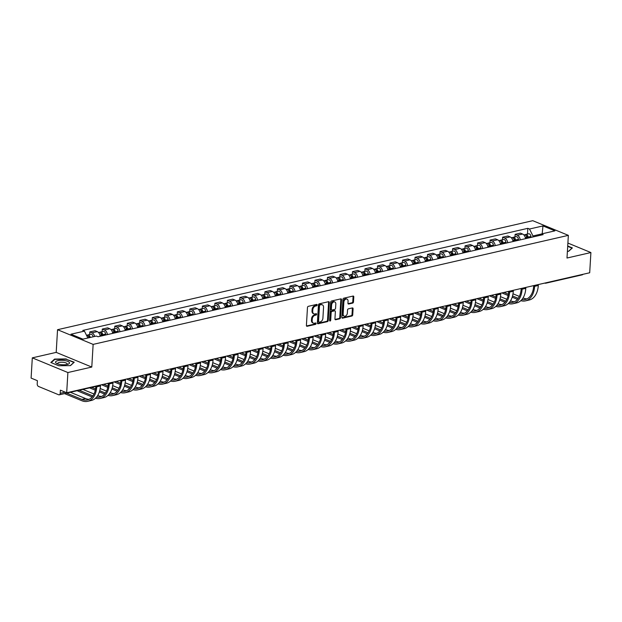 <?xml version="1.0" encoding="UTF-8"?>
<svg xmlns="http://www.w3.org/2000/svg" width="622" height="622" viewBox="0 0 622 622"><rect width="100%" height="100%" fill="white"/><g stroke="black" fill="none" stroke-linecap="round" stroke-linejoin="round"><path stroke-width="0.93" d="M317.189 304.982A0.739 0.513 112.4 0 0 316.676 304.415L308.318 306.335A1.057 0.739 112.4 0 0 307.47 307.509L306.405 325.469A1.057 0.739 112.4 0 0 307.128 326.286L315.494 324.373A0.739 0.513 112.4 0 0 315.579 322.973L314.491 323.222A3.374 2.348 112.4 0 1 313.395 323.145A3.374 2.348 112.4 0 1 312.166 320.602L312.252 319.109A3.374 2.348 112.4 0 1 314.965 315.338L316.046 315.09A0.739 0.513 112.4 0 0 316.124 313.69L315.043 313.939A3.374 2.348 112.4 0 1 313.947 313.869A3.374 2.348 112.4 0 1 312.718 311.327L312.804 309.826A3.374 2.348 112.4 0 1 315.517 306.055L316.598 305.814A0.739 0.513 112.4 0 0 317.189 304.982M313.947 313.869L313.239 313.574A3.374 2.348 112.4 0 1 312.003 311.031L312.096 309.538A3.374 2.348 112.4 0 1 314.802 305.767L315.883 305.519A0.739 0.513 112.4 0 0 316.458 304.461M306.49 325.975L314.779 324.078A0.739 0.513 112.4 0 0 315.354 323.02M313.395 323.145L312.687 322.849A3.374 2.348 112.4 0 1 311.451 320.314L311.544 318.814A3.374 2.348 112.4 0 1 314.25 315.043L315.331 314.794A0.739 0.513 112.4 0 0 315.906 313.745M352.643 303.101A1.057 0.739 112.4 0 0 353.49 301.919L353.794 296.881A1.057 0.739 112.4 0 0 353.063 296.064L343.779 298.195A1.057 0.739 112.4 0 0 342.932 299.376L341.859 317.337A1.057 0.739 112.4 0 0 342.59 318.153L351.881 316.023A1.057 0.739 112.4 0 0 352.728 314.841L353.086 308.753A1.057 0.739 112.4 0 0 352.355 307.937L348.382 308.854A1.057 0.739 112.4 0 0 347.535 310.028L347.356 313.045A2.822 1.967 112.4 0 1 344.176 316.139A2.822 1.967 112.4 0 1 343.15 314.017L343.849 302.191A2.822 1.967 112.4 0 1 347.029 299.104A2.822 1.967 112.4 0 1 348.063 301.227L347.947 303.194A1.057 0.739 112.4 0 0 348.67 304.01L352.643 303.101L351.935 302.805A1.057 0.739 112.4 0 0 352.783 301.631L353.078 296.593A1.057 0.739 112.4 0 0 352.993 296.08M91.784 367.058L56.198 352.379L32.305 357.86L67.891 372.539L91.784 367.058L93.137 344.386L568.352 235.357L567 258.029L590.9 252.548L589.695 272.77L66.686 392.77L60.388 390.165L60.202 393.322L65.232 392.163M67.891 372.539L66.686 392.77M329.31 302.502A1.057 0.739 112.4 0 0 328.587 301.686L319.296 303.816A1.057 0.739 112.4 0 0 318.448 304.99L317.383 322.95A1.057 0.739 112.4 0 0 318.114 323.767L327.397 321.636A1.057 0.739 112.4 0 0 328.245 320.462L329.31 302.502L328.603 302.206A1.057 0.739 112.4 0 0 328.509 301.701M331.534 301.001L340.825 298.871A1.057 0.739 112.4 0 1 341.556 299.695L340.483 317.648A1.057 0.739 112.4 0 1 339.635 318.829L335.662 319.739A1.057 0.739 112.4 0 1 334.939 318.923L335.367 311.638A1.057 0.739 112.4 0 0 334.644 310.821L332 311.428A1.057 0.739 112.4 0 0 331.161 312.609L330.71 320.19A0.739 0.513 112.4 0 1 329.606 320.447L330.686 302.183A1.057 0.739 112.4 0 1 331.534 301.001M32.305 357.86L31.1 378.09L37.398 380.687L37.211 383.836A2.146 1.384 -102.9 0 0 38.517 386.456L58.655 394.768A2.146 1.384 -102.9 0 0 59.261 394.822A2.146 1.384 -102.9 0 0 60.202 393.322M56.198 352.379L57.543 329.707L532.759 220.686L568.352 235.357M590.9 252.548L567.894 243.054M582.923 274.325A2.146 1.384 77.1 0 1 582.27 274.831L545.945 283.165A2.146 1.384 -102.9 0 0 546.598 282.66M100.196 336.253A4.937 3.172 -102.9 0 0 97.257 331.612L91.963 332.824A4.937 3.172 77.1 0 1 94.692 336.448M91.963 332.824L89.793 331.93L89.638 334.512M97.257 331.612L95.088 330.717L89.793 331.93M102.148 331.635L102.303 329.061L104.473 329.955A4.937 3.172 77.1 0 1 107.419 334.597M112.706 333.384A4.937 3.172 -102.9 0 0 109.767 328.743L107.598 327.848L102.303 329.061M114.658 328.766L114.813 326.192L116.983 327.086A4.937 3.172 77.1 0 1 119.929 331.728M125.216 330.515A4.937 3.172 -102.9 0 0 122.277 325.874L120.108 324.972L114.813 326.192M127.168 325.897L127.323 323.316L129.493 324.217A4.937 3.172 77.1 0 1 132.439 328.859M137.726 327.646A4.937 3.172 -102.9 0 0 134.787 322.997L132.618 322.103L127.323 323.316M139.678 323.028L139.833 320.447L142.003 321.341A4.937 3.172 77.1 0 1 144.949 325.99M150.236 324.777A4.937 3.172 -102.9 0 0 147.297 320.128L145.128 319.234L139.833 320.447M152.188 320.159L152.343 317.578L154.513 318.472A4.937 3.172 77.1 0 1 157.452 323.121M162.746 321.908A4.937 3.172 -102.9 0 0 159.807 317.259L157.638 316.365L152.343 317.578M164.698 317.29L164.853 314.709L167.023 315.603A4.937 3.172 77.1 0 1 169.962 320.252M175.256 319.032A4.937 3.172 -102.9 0 0 172.317 314.39L170.148 313.496L164.853 314.709M177.208 314.421L177.363 311.84L179.533 312.734A4.937 3.172 77.1 0 1 182.471 317.375M187.766 316.163A4.937 3.172 -102.9 0 0 184.827 311.521L182.658 310.627L177.363 311.84M189.718 311.544L189.873 308.971L192.042 309.865A4.937 3.172 77.1 0 1 194.981 314.507M200.276 313.294A4.937 3.172 -102.9 0 0 197.337 308.652L195.168 307.758L189.873 308.971M202.228 308.675L202.383 306.102L204.552 306.996A4.937 3.172 77.1 0 1 207.491 311.638M212.786 310.425A4.937 3.172 -102.9 0 0 209.847 305.783L207.678 304.881L202.383 306.102M214.738 305.806L214.893 303.225L217.062 304.127A4.937 3.172 77.1 0 1 220.001 308.769M225.296 307.556A4.937 3.172 -102.9 0 0 222.357 302.906L220.188 302.012L214.893 303.225M227.248 302.937L227.403 300.356L229.572 301.25A4.937 3.172 77.1 0 1 232.511 305.9M237.806 304.687A4.937 3.172 -102.9 0 0 234.867 300.037L232.698 299.143L227.403 300.356M239.758 300.068L239.913 297.487L242.082 298.381A4.937 3.172 77.1 0 1 245.021 303.031M250.316 301.818A4.937 3.172 -102.9 0 0 247.377 297.168L245.208 296.274L239.913 297.487M252.268 297.199L252.423 294.618L254.592 295.512A4.937 3.172 77.1 0 1 257.531 300.162M262.826 298.941A4.937 3.172 -102.9 0 0 259.887 294.299L257.718 293.405L252.423 294.618M264.778 294.33L264.933 291.749L267.102 292.643A4.937 3.172 77.1 0 1 270.041 297.285M275.336 296.072A4.937 3.172 -102.9 0 0 272.397 291.43L270.228 290.536L264.933 291.749M277.288 291.454L277.443 288.88L279.612 289.774A4.937 3.172 77.1 0 1 282.551 294.416M287.846 293.203A4.937 3.172 -102.9 0 0 284.907 288.561L282.738 287.667L277.443 288.88M289.798 288.585L289.953 286.011L292.122 286.905A4.937 3.172 77.1 0 1 295.061 291.547M300.356 290.334A4.937 3.172 -102.9 0 0 297.417 285.692L295.248 284.79L289.953 286.011M302.308 285.716L302.463 283.134L304.632 284.036A4.937 3.172 77.1 0 1 307.571 288.678M312.866 287.465A4.937 3.172 -102.9 0 0 309.927 282.816L307.758 281.921L302.463 283.134M314.818 282.847L314.973 280.265L317.142 281.16A4.937 3.172 77.1 0 1 320.081 285.809M325.376 284.596A4.937 3.172 -102.9 0 0 322.437 279.947L320.268 279.053L314.973 280.265M327.327 279.978L327.483 277.396L329.652 278.291A4.937 3.172 77.1 0 1 332.591 282.94M337.886 281.727A4.937 3.172 -102.9 0 0 334.947 277.078L332.778 276.184L327.483 277.396M339.837 277.109L339.993 274.527L342.162 275.422A4.937 3.172 77.1 0 1 345.101 280.071M350.396 278.85A4.937 3.172 -102.9 0 0 347.457 274.209L345.288 273.315L339.993 274.527M352.347 274.24L352.503 271.658L354.672 272.553A4.937 3.172 77.1 0 1 357.611 277.194M362.906 275.981A4.937 3.172 -102.9 0 0 359.967 271.34L357.798 270.446L352.503 271.658M364.857 271.363L365.013 268.79L367.182 269.684A4.937 3.172 77.1 0 1 370.121 274.325M375.416 273.112A4.937 3.172 -102.9 0 0 372.477 268.471L370.308 267.577L365.013 268.79M377.367 268.494L377.523 265.921L379.692 266.815A4.937 3.172 77.1 0 1 382.631 271.456M387.926 270.243A4.937 3.172 -102.9 0 0 384.987 265.602L382.818 264.7L377.523 265.921M389.877 265.625L390.033 263.044L392.202 263.946A4.937 3.172 77.1 0 1 395.141 268.587M400.436 267.374A4.937 3.172 -102.9 0 0 397.497 262.725L395.328 261.831L390.033 263.044M402.387 262.756L402.543 260.175L404.712 261.069A4.937 3.172 77.1 0 1 407.651 265.718M412.946 264.505A4.937 3.172 -102.9 0 0 410.007 259.856L407.838 258.962L402.543 260.175M414.897 259.887L415.053 257.306L417.222 258.2A4.937 3.172 77.1 0 1 420.161 262.849M425.456 261.637A4.937 3.172 -102.9 0 0 422.517 256.987L420.348 256.093L415.053 257.306M427.407 257.018L427.563 254.437L429.732 255.331A4.937 3.172 77.1 0 1 432.671 259.98M437.966 258.76A4.937 3.172 -102.9 0 0 435.027 254.118L432.858 253.224L427.563 254.437M439.917 254.149L440.073 251.568L442.242 252.462A4.937 3.172 77.1 0 1 445.181 257.104M450.476 255.891A4.937 3.172 -102.9 0 0 447.537 251.249L445.368 250.355L440.073 251.568M452.427 251.272L452.583 248.699L454.752 249.593A4.937 3.172 77.1 0 1 457.691 254.235M462.986 253.022A4.937 3.172 -102.9 0 0 460.047 248.38L457.878 247.486L452.583 248.699M464.937 248.403L465.093 245.83L467.262 246.724A4.937 3.172 77.1 0 1 470.201 251.366M475.496 250.153A4.937 3.172 -102.9 0 0 472.557 245.511L470.387 244.609L465.093 245.83M477.447 245.535L477.603 242.953L479.772 243.855A4.937 3.172 77.1 0 1 482.711 248.497M488.006 247.284A4.937 3.172 -102.9 0 0 485.067 242.634L482.897 241.74L477.603 242.953M489.957 242.666L490.113 240.084L492.282 240.978A4.937 3.172 77.1 0 1 495.221 245.628M500.516 244.415A4.937 3.172 -102.9 0 0 497.577 239.765L495.407 238.871L490.113 240.084M502.467 239.797L502.623 237.215L504.792 238.109A4.937 3.172 77.1 0 1 507.731 242.759M513.026 241.546A4.937 3.172 -102.9 0 0 510.087 236.896L507.917 236.002L502.623 237.215M514.977 236.928L515.133 234.346L517.302 235.24A4.937 3.172 77.1 0 1 520.241 239.89M525.536 238.669A4.937 3.172 -102.9 0 0 522.597 234.028L520.427 233.133L515.133 234.346M541.373 234.028L532.953 235.956L529.501 229.013L542.975 225.926L554.933 230.855L541.459 233.95L543.13 234.634L98.066 336.743L96.394 336.051L82.92 339.145L70.962 334.216L84.436 331.122L87.865 338.01M529.501 229.013L527.829 228.328L82.765 330.43L84.436 331.122M93.137 344.386L57.543 329.707M66.297 358.933L54.596 359.073L50.825 362.486L58.756 365.759L70.457 365.619L74.228 362.206L66.274 359.291M567.396 251.342L568.609 251.327L572.38 247.921L567.715 245.993M532.953 235.956L532.891 236.982M527.487 234.059L527.829 228.328M541.459 233.95L539.943 235.365M542.182 233.779L542.975 225.926M54.565 359.625L54.596 359.073M317.477 323.456L326.69 321.341A1.057 0.739 112.4 0 0 327.53 320.167L328.603 302.206M320.081 305.013A0.739 0.513 112.4 0 0 319.483 305.837L318.55 321.605A0.739 0.513 112.4 0 0 319.063 322.173L320.198 321.908A3.374 2.348 112.4 0 0 322.911 318.137L323.549 307.361A3.374 2.348 112.4 0 0 322.313 304.827A3.374 2.348 112.4 0 0 321.216 304.749L319.366 304.718A0.739 0.513 112.4 0 0 318.775 305.542L319.483 305.837M318.347 321.877A0.739 0.513 112.4 0 1 317.834 321.31L318.775 305.542M322.313 304.827L321.605 304.531A3.374 2.348 112.4 0 0 320.509 304.453L321.216 304.749M319.366 304.718L320.509 304.453M335.025 319.428L338.928 318.534A1.057 0.739 112.4 0 0 339.775 317.36L340.84 299.4A1.057 0.739 112.4 0 0 340.747 298.894M334.986 310.844L334.271 310.557A1.057 0.739 112.4 0 0 333.928 310.533L331.293 311.132A1.057 0.739 112.4 0 0 330.445 312.314L329.994 319.895L330.71 320.19M329.613 320.625A0.739 0.513 112.4 0 0 329.994 319.895M335.818 304.08A2.822 1.967 112.4 0 0 334.784 301.958A2.822 1.967 112.4 0 0 331.604 305.052L331.355 309.212A1.057 0.739 112.4 0 0 332.086 310.028L334.722 309.429A1.057 0.739 112.4 0 0 335.569 308.248L335.818 304.08M334.784 301.958L334.076 301.662A2.822 1.967 112.4 0 0 330.896 304.757L331.604 305.052M331.744 310.005L331.028 309.717A1.057 0.739 112.4 0 1 330.647 308.924L330.896 304.757M348.032 303.699L351.935 302.805M347.029 299.104L346.322 298.809A2.822 1.967 112.4 0 0 343.134 301.895L343.849 302.191M344.176 316.139L343.468 315.844A2.822 1.967 112.4 0 1 342.434 313.721L343.134 301.895M341.952 317.842L351.166 315.727A1.057 0.739 112.4 0 0 352.013 314.553L352.379 308.465A1.057 0.739 112.4 0 0 352.285 307.96M89.327 337.676L89.311 337.552A1.291 0.832 -102.9 0 0 88.301 336.261M90.213 337.474A2.682 1.726 -102.9 0 0 87.873 334.916A2.682 1.726 -102.9 0 0 87.243 335.297M93.098 336.813A2.682 1.726 -102.9 0 0 90.758 334.255L87.873 334.916M88.853 337.785A2.682 1.726 -102.9 0 0 86.505 335.227L86.505 335.227M96.814 385.85L96.76 386.783A20.728 13.319 77.1 0 1 87.663 401.314A20.728 13.319 77.1 0 1 81.863 400.731L64.571 393.609M100.507 385.01L100.453 385.935A20.728 13.319 77.1 0 1 91.348 400.467L87.663 401.314M70.372 392.272L85.626 398.57A19.329 12.424 -102.9 0 0 89.14 399.316M66.686 393.12L81.941 399.41A19.329 12.424 -102.9 0 0 87.344 399.954A19.329 12.424 -102.9 0 0 95.835 386.417M101.969 335.849L101.821 334.683A1.291 0.832 -102.9 0 0 100.811 333.392M102.855 335.647L102.739 334.698A2.682 1.726 -102.9 0 0 100.383 332.047A2.682 1.726 -102.9 0 0 99.753 332.428M105.74 334.986L105.623 334.037A2.682 1.726 -102.9 0 0 103.268 331.378L100.383 332.047M101.487 335.958L101.37 335.017A2.682 1.726 -102.9 0 0 99.015 332.358L98.486 332.482M114.479 332.98L114.331 331.814A1.291 0.832 -102.9 0 0 113.321 330.523M115.365 332.778L115.249 331.829A2.682 1.726 -102.9 0 0 112.893 329.178A2.682 1.726 -102.9 0 0 112.263 329.559M118.25 332.117L118.133 331.168A2.682 1.726 -102.9 0 0 115.778 328.509L112.893 329.178M113.997 333.089L113.88 332.14A2.682 1.726 -102.9 0 0 111.525 329.489L110.996 329.606M60.311 364.539A6.982 2.216 3.4 0 0 68.109 364.173A6.982 2.216 3.4 0 0 64.711 360.558A6.982 2.216 3.4 0 0 56.952 360.915A6.982 2.216 3.4 0 0 56.765 363.497A6.982 2.216 3.4 0 0 60.311 364.539M66.935 364.5A4.782 1.516 3.4 0 0 67.215 364.033A4.782 1.516 3.4 0 0 63.949 362.393A4.782 1.516 3.4 0 0 57.675 363.473A4.782 1.516 3.4 0 0 57.885 363.963M51.214 362.649L54.829 359.384L66.165 359.244L73.855 362.416L70.309 365.619M567.536 248.994A6.982 2.216 3.4 0 0 567.575 248.349M567.699 246.351L572.007 248.124L568.461 251.335M96.542 397.155A19.329 12.424 -102.9 0 0 99.854 397.085A19.329 12.424 -102.9 0 0 108.345 383.525L108.368 383.206M109.324 382.981L109.27 383.914A20.728 13.319 77.1 0 1 100.173 398.445A20.728 13.319 77.1 0 1 95.485 398.259M113.017 382.133L112.963 383.066A20.728 13.319 77.1 0 1 103.858 397.598L100.173 398.445M92.126 396.937L77.081 390.733M82.881 389.403L94.008 393.998M97.716 395.522L98.136 395.693A19.329 12.424 -102.9 0 0 101.65 396.439M79.196 390.251L92.911 395.911M109.052 394.286A19.329 12.424 -102.9 0 0 112.364 394.216A19.329 12.424 -102.9 0 0 120.855 380.656L120.878 380.337M121.834 380.112L121.78 381.037A20.728 13.319 77.1 0 1 112.683 395.576A20.728 13.319 77.1 0 1 107.995 395.39M125.527 379.264L125.473 380.197A20.728 13.319 77.1 0 1 116.368 394.729L112.683 395.576M104.636 394.068L99.364 391.891M95.298 390.219L89.591 387.864M95.391 386.534L95.819 386.713M100.173 388.509L106.517 391.121M110.226 392.653L110.646 392.824A19.329 12.424 -102.9 0 0 114.16 393.57M91.706 387.382L95.547 388.968M99.714 390.686L105.421 393.042M126.989 330.111L126.841 328.937A1.291 0.832 -102.9 0 0 125.831 327.654M127.875 329.909L127.759 328.96A2.682 1.726 -102.9 0 0 125.403 326.301A2.682 1.726 -102.9 0 0 124.773 326.682M130.76 329.248L130.643 328.299A2.682 1.726 -102.9 0 0 128.287 325.64L125.403 326.301M126.507 330.22L126.39 329.271A2.682 1.726 -102.9 0 0 124.035 326.62L123.506 326.737M139.499 327.242L139.351 326.068A1.291 0.832 -102.9 0 0 138.341 324.785M140.385 327.04L140.269 326.091A2.682 1.726 -102.9 0 0 137.913 323.432A2.682 1.726 -102.9 0 0 137.283 323.813M143.27 326.371L143.153 325.43A2.682 1.726 -102.9 0 0 140.797 322.771L137.913 323.432M139.017 327.351L138.9 326.402A2.682 1.726 -102.9 0 0 136.545 323.743L136.016 323.868M152.009 324.373L151.861 323.199A1.291 0.832 -102.9 0 0 150.851 321.908M152.895 324.163L152.779 323.222A2.682 1.726 -102.9 0 0 150.423 320.563A2.682 1.726 -102.9 0 0 149.793 320.944M155.78 323.502L155.663 322.561A2.682 1.726 -102.9 0 0 153.307 319.902L150.423 320.563M151.527 324.482L151.41 323.533A2.682 1.726 -102.9 0 0 149.055 320.874L148.526 320.999M121.562 391.417A19.329 12.424 -102.9 0 0 124.874 391.347A19.329 12.424 -102.9 0 0 133.365 377.787L133.388 377.461M134.344 377.243L134.29 378.168A20.728 13.319 77.1 0 1 125.193 392.707A20.728 13.319 77.1 0 1 120.505 392.521M138.037 376.396L137.983 377.321A20.728 13.319 77.1 0 1 128.878 391.86L125.193 392.707M117.146 391.199L111.874 389.022M107.808 387.35L101.549 384.769M107.349 383.44L108.329 383.836M112.683 385.632L119.027 388.252M122.736 389.784L123.156 389.955A19.329 12.424 -102.9 0 0 126.67 390.702M103.664 384.279L108.057 386.099M112.224 387.817L117.931 390.173M134.072 388.548A19.329 12.424 -102.9 0 0 137.384 388.478A19.329 12.424 -102.9 0 0 145.875 374.918L145.898 374.592M146.854 374.374L146.8 375.299A20.728 13.319 77.1 0 1 137.695 389.838A20.728 13.319 77.1 0 1 133.015 389.644M150.547 373.527L150.493 374.452A20.728 13.319 77.1 0 1 141.388 388.991L137.695 389.838M129.656 388.33L124.384 386.153M120.318 384.482L114.059 381.9M119.859 380.571L120.839 380.967M125.193 382.763L131.537 385.383M135.246 386.915L135.666 387.086A19.329 12.424 -102.9 0 0 139.18 387.833M116.174 381.41L120.567 383.23M124.734 384.948L130.441 387.304M146.582 385.679A19.329 12.424 -102.9 0 0 149.894 385.609A19.329 12.424 -102.9 0 0 158.385 372.049L158.408 371.723M159.364 371.505L159.31 372.43A20.728 13.319 77.1 0 1 150.205 386.97A20.728 13.319 77.1 0 1 145.525 386.775M163.057 370.658L163.003 371.583A20.728 13.319 77.1 0 1 153.898 386.122L150.205 386.97M142.166 385.461L136.894 383.284M132.828 381.605L126.569 379.023M132.369 377.694L133.349 378.098M137.703 379.894L144.047 382.514M147.756 384.038L148.176 384.217A19.329 12.424 -102.9 0 0 151.69 384.964M128.684 378.541L133.077 380.353M137.244 382.079L142.951 384.427M164.519 321.496L164.371 320.33A1.291 0.832 -102.9 0 0 163.361 319.039M165.405 321.294L165.289 320.353A2.682 1.726 -102.9 0 0 162.933 317.694A2.682 1.726 -102.9 0 0 162.295 318.075M168.29 320.633L168.173 319.685A2.682 1.726 -102.9 0 0 165.817 317.033L162.933 317.694M164.037 321.613L163.92 320.664A2.682 1.726 -102.9 0 0 161.565 318.005L161.036 318.13M159.092 382.81A19.329 12.424 -102.9 0 0 162.404 382.732A19.329 12.424 -102.9 0 0 170.894 369.18L170.918 368.854M171.874 368.636L171.82 369.561A20.728 13.319 77.1 0 1 162.715 384.093A20.728 13.319 77.1 0 1 158.035 383.906M175.567 367.789L175.513 368.714A20.728 13.319 77.1 0 1 166.408 383.253L162.715 384.093M154.676 382.592L149.404 380.415M145.338 378.736L139.079 376.154M144.879 374.825L145.859 375.229M150.213 377.025L156.557 379.645M160.266 381.169L160.686 381.348A19.329 12.424 -102.9 0 0 164.2 382.095M141.194 375.672L145.587 377.484M149.754 379.202L155.461 381.558M177.029 318.627L176.881 317.461A1.291 0.832 -102.9 0 0 175.87 316.17M177.908 318.425L177.799 317.477A2.682 1.726 -102.9 0 0 175.443 314.825A2.682 1.726 -102.9 0 0 174.805 315.206M180.8 317.764L180.683 316.816A2.682 1.726 -102.9 0 0 178.327 314.164L175.443 314.825M176.547 318.736L176.43 317.795A2.682 1.726 -102.9 0 0 174.074 315.136L173.546 315.261M171.602 379.933A19.329 12.424 -102.9 0 0 174.914 379.863A19.329 12.424 -102.9 0 0 183.404 366.311L183.428 365.985M184.384 365.759L184.33 366.692A20.728 13.319 77.1 0 1 175.225 381.224A20.728 13.319 77.1 0 1 170.545 381.037M188.077 364.92L188.023 365.845A20.728 13.319 77.1 0 1 178.918 380.376L175.225 381.224M167.186 379.715L161.914 377.546M157.848 375.867L151.589 373.286M157.389 371.956L158.369 372.36M162.723 374.156L169.067 376.776M172.776 378.3L173.196 378.479A19.329 12.424 -102.9 0 0 176.71 379.226M153.704 372.803L158.097 374.615M162.264 376.333L167.971 378.689M189.539 315.758L189.391 314.592A1.291 0.832 -102.9 0 0 188.38 313.301M190.418 315.556L190.309 314.608A2.682 1.726 -102.9 0 0 187.953 311.956A2.682 1.726 -102.9 0 0 187.315 312.337M193.31 314.895L193.193 313.947A2.682 1.726 -102.9 0 0 190.837 311.288L187.953 311.956M189.057 315.867L188.94 314.926A2.682 1.726 -102.9 0 0 186.584 312.267L186.056 312.392M184.112 377.064A19.329 12.424 -102.9 0 0 187.424 376.994A19.329 12.424 -102.9 0 0 195.914 363.435L195.938 363.116M196.894 362.89L196.84 363.823A20.728 13.319 77.1 0 1 187.735 378.355A20.728 13.319 77.1 0 1 183.055 378.168M200.587 362.043L200.533 362.976A20.728 13.319 77.1 0 1 191.428 377.507L187.735 378.355M179.696 376.846L174.424 374.669M170.358 372.998L164.099 370.417M169.899 369.087L170.879 369.491M175.233 371.287L181.577 373.908M185.286 375.431L185.706 375.602A19.329 12.424 -102.9 0 0 189.22 376.349M166.214 369.935L170.607 371.746M174.774 373.464L180.481 375.82M202.049 312.889L201.901 311.723A1.291 0.832 -102.9 0 0 200.89 310.432M202.927 312.687L202.819 311.739A2.682 1.726 -102.9 0 0 200.463 309.087A2.682 1.726 -102.9 0 0 199.825 309.468M205.82 312.026L205.703 311.078A2.682 1.726 -102.9 0 0 203.347 308.419L200.463 309.087M201.567 312.998L201.45 312.05A2.682 1.726 -102.9 0 0 199.094 309.398L198.566 309.515M196.622 374.195A19.329 12.424 -102.9 0 0 199.934 374.125A19.329 12.424 -102.9 0 0 208.424 360.566L208.448 360.247M209.404 360.021L209.35 360.947A20.728 13.319 77.1 0 1 200.245 375.486A20.728 13.319 77.1 0 1 195.565 375.299M213.097 359.174L213.043 360.107A20.728 13.319 77.1 0 1 203.938 374.638L200.245 375.486M192.206 373.977L186.934 371.8M182.868 370.129L176.609 367.548M182.409 366.218L183.389 366.622M187.743 368.418L194.087 371.031M197.796 372.562L198.216 372.733A19.329 12.424 -102.9 0 0 201.73 373.48M178.724 367.066L183.117 368.877M187.284 370.595L192.991 372.951M214.559 310.02L214.411 308.846A1.291 0.832 -102.9 0 0 213.4 307.563M215.437 309.818L215.329 308.87A2.682 1.726 -102.9 0 0 212.973 306.211A2.682 1.726 -102.9 0 0 212.335 306.592M218.33 309.157L218.213 308.209A2.682 1.726 -102.9 0 0 215.857 305.55L212.973 306.211M214.077 310.129L213.96 309.181A2.682 1.726 -102.9 0 0 211.604 306.529L211.076 306.646M209.132 371.326A19.329 12.424 -102.9 0 0 212.444 371.256A19.329 12.424 -102.9 0 0 220.934 357.697L220.958 357.37M221.914 357.152L221.86 358.078A20.728 13.319 77.1 0 1 212.755 372.617A20.728 13.319 77.1 0 1 208.075 372.43M225.607 356.305L225.553 357.23A20.728 13.319 77.1 0 1 216.448 371.769L212.755 372.617M204.716 371.109L199.444 368.932M195.378 367.26L189.119 364.679M194.919 363.349L195.899 363.746M200.253 365.542L206.597 368.162M210.306 369.693L210.726 369.865A19.329 12.424 -102.9 0 0 214.24 370.611M191.234 364.189L195.627 366.008M199.794 367.726L205.501 370.082M227.069 307.151L226.921 305.977A1.291 0.832 -102.9 0 0 225.91 304.694M227.947 306.949L227.839 306.001A2.682 1.726 -102.9 0 0 225.475 303.342A2.682 1.726 -102.9 0 0 224.845 303.723M230.84 306.281L230.723 305.34A2.682 1.726 -102.9 0 0 228.367 302.681L225.475 303.342M226.587 307.26L226.47 306.312A2.682 1.726 -102.9 0 0 224.114 303.653L223.586 303.777M221.642 368.457A19.329 12.424 -102.9 0 0 224.954 368.387A19.329 12.424 -102.9 0 0 233.444 354.828L233.468 354.501M234.424 354.283L234.37 355.209A20.728 13.319 77.1 0 1 225.265 369.748A20.728 13.319 77.1 0 1 220.585 369.554M238.117 353.436L238.063 354.361A20.728 13.319 77.1 0 1 228.958 368.9L225.265 369.748M217.226 368.24L211.954 366.063M207.888 364.391L201.629 361.81M207.429 360.48L208.409 360.877M212.763 362.673L219.107 365.293M222.816 366.825L223.236 366.996A19.329 12.424 -102.9 0 0 226.75 367.742M203.744 361.32L208.137 363.139M212.304 364.857L218.011 367.205M239.571 304.282L239.431 303.108A1.291 0.832 -102.9 0 0 238.42 301.818M240.457 304.072L240.349 303.132A2.682 1.726 -102.9 0 0 237.985 300.473A2.682 1.726 -102.9 0 0 237.355 300.854M243.35 303.412L243.233 302.471A2.682 1.726 -102.9 0 0 240.877 299.812L237.985 300.473M239.097 304.391L238.98 303.443A2.682 1.726 -102.9 0 0 236.624 300.784L236.096 300.908M234.152 365.588A19.329 12.424 -102.9 0 0 237.464 365.518A19.329 12.424 -102.9 0 0 245.954 351.959L245.978 351.632M246.934 351.414L246.88 352.34A20.728 13.319 77.1 0 1 237.775 366.879A20.728 13.319 77.1 0 1 233.095 366.685M250.627 350.567L250.573 351.492A20.728 13.319 77.1 0 1 241.468 366.031L237.775 366.879M229.736 365.371L224.464 363.194M220.398 361.514L214.139 358.933M219.939 357.603L220.911 358.008M225.273 359.804L231.617 362.424M235.326 363.948L235.746 364.127A19.329 12.424 -102.9 0 0 239.26 364.873M216.246 358.451L220.647 360.262M224.814 361.988L230.521 364.337M252.081 301.406L251.941 300.239A1.291 0.832 -102.9 0 0 250.93 298.949M252.967 301.203L252.859 300.263A2.682 1.726 -102.9 0 0 250.495 297.604A2.682 1.726 -102.9 0 0 249.865 297.985M255.86 300.543L255.743 299.594A2.682 1.726 -102.9 0 0 253.387 296.943L250.495 297.604M251.607 301.522L251.49 300.574A2.682 1.726 -102.9 0 0 249.134 297.915L248.606 298.039M246.662 362.719A19.329 12.424 -102.9 0 0 249.974 362.642A19.329 12.424 -102.9 0 0 258.464 349.09L258.488 348.763M259.444 348.545L259.39 349.471A20.728 13.319 77.1 0 1 250.285 364.002A20.728 13.319 77.1 0 1 245.604 363.816M263.137 347.698L263.083 348.623A20.728 13.319 77.1 0 1 253.978 363.162L250.285 364.002M242.246 362.502L236.974 360.325M232.908 358.645L226.649 356.064M232.449 354.734L233.421 355.139M237.783 356.935L244.127 359.555M247.836 361.079L248.256 361.258A19.329 12.424 -102.9 0 0 251.77 362.004M228.756 355.582L233.157 357.393M237.324 359.112L243.031 361.468M264.591 298.537L264.451 297.37A1.291 0.832 -102.9 0 0 263.44 296.08M265.477 298.335L265.369 297.386A2.682 1.726 -102.9 0 0 263.005 294.735A2.682 1.726 -102.9 0 0 262.375 295.116M268.37 297.674L268.253 296.725A2.682 1.726 -102.9 0 0 265.897 294.074L263.005 294.735M264.117 298.646L264 297.705A2.682 1.726 -102.9 0 0 261.644 295.046L261.116 295.17M259.172 359.843A19.329 12.424 -102.9 0 0 262.484 359.773A19.329 12.424 -102.9 0 0 270.974 346.221L270.998 345.894M271.954 345.669L271.9 346.602A20.728 13.319 77.1 0 1 262.795 361.133A20.728 13.319 77.1 0 1 258.114 360.947M275.647 344.829L275.593 345.754A20.728 13.319 77.1 0 1 266.488 360.286L262.795 361.133M254.756 359.625L249.484 357.456M245.418 355.776L239.159 353.195M244.959 351.865L245.931 352.27M250.293 354.066L256.637 356.686M260.346 358.21L260.766 358.389A19.329 12.424 -102.9 0 0 264.28 359.135M241.266 352.713L245.667 354.524M249.834 356.243L255.541 358.599M277.101 295.668L276.961 294.501A1.291 0.832 -102.9 0 0 275.95 293.211M277.987 295.466L277.878 294.517A2.682 1.726 -102.9 0 0 275.515 291.866A2.682 1.726 -102.9 0 0 274.885 292.247M280.88 294.805L280.763 293.856A2.682 1.726 -102.9 0 0 278.407 291.197L275.515 291.866M276.627 295.777L276.51 294.836A2.682 1.726 -102.9 0 0 274.154 292.177L273.626 292.301M271.682 356.974A19.329 12.424 -102.9 0 0 274.994 356.904A19.329 12.424 -102.9 0 0 283.484 343.344L283.508 343.025M284.464 342.8L284.409 343.733A20.728 13.319 77.1 0 1 275.305 358.264A20.728 13.319 77.1 0 1 270.624 358.078M288.157 341.952L288.103 342.885A20.728 13.319 77.1 0 1 278.998 357.417L275.305 358.264M267.266 356.756L261.994 354.579M257.928 352.907L251.669 350.326M257.469 348.996L258.441 349.401M262.803 351.197L269.147 353.817M272.856 355.341L273.276 355.512A19.329 12.424 -102.9 0 0 276.79 356.258M253.776 349.844L258.177 351.655M262.344 353.374L268.051 355.73M289.611 292.799L289.471 291.632A1.291 0.832 -102.9 0 0 288.46 290.342M290.497 292.597L290.388 291.648A2.682 1.726 -102.9 0 0 288.025 288.997A2.682 1.726 -102.9 0 0 287.395 289.378M293.39 291.936L293.273 290.987A2.682 1.726 -102.9 0 0 290.917 288.328L288.025 288.997M289.137 292.908L289.02 291.959A2.682 1.726 -102.9 0 0 286.664 289.308L286.136 289.424M284.192 354.105A19.329 12.424 -102.9 0 0 287.504 354.035A19.329 12.424 -102.9 0 0 295.994 340.475L296.018 340.156M296.974 339.931L296.919 340.856A20.728 13.319 77.1 0 1 287.815 355.395A20.728 13.319 77.1 0 1 283.134 355.209M300.667 339.083L300.613 340.016A20.728 13.319 77.1 0 1 291.508 354.548L287.815 355.395M279.776 353.887L274.504 351.71M270.438 350.038L264.179 347.457M269.979 346.127L270.951 346.532M275.313 348.328L281.657 350.94M285.366 352.472L285.786 352.643A19.329 12.424 -102.9 0 0 289.3 353.389M266.286 346.975L270.687 348.786M274.854 350.505L280.561 352.861M302.121 289.93L301.981 288.756A1.291 0.832 -102.9 0 0 300.97 287.473M303.007 289.728L302.898 288.779A2.682 1.726 -102.9 0 0 300.535 286.12A2.682 1.726 -102.9 0 0 299.905 286.501M305.9 289.067L305.783 288.118A2.682 1.726 -102.9 0 0 303.427 285.459L300.535 286.12M301.647 290.039L301.53 289.09A2.682 1.726 -102.9 0 0 299.174 286.439L298.646 286.555M296.702 351.236A19.329 12.424 -102.9 0 0 300.014 351.166A19.329 12.424 -102.9 0 0 308.504 337.606L308.528 337.279M309.484 337.062L309.429 337.987A20.728 13.319 77.1 0 1 300.325 352.526A20.728 13.319 77.1 0 1 295.644 352.34M313.177 336.214L313.123 337.14A20.728 13.319 77.1 0 1 304.018 351.679L300.325 352.526M292.286 351.018L287.014 348.841M282.948 347.169L276.689 344.588M282.489 343.258L283.461 343.655M287.823 345.451L294.167 348.071M297.876 349.603L298.296 349.774A19.329 12.424 -102.9 0 0 301.81 350.52M278.796 344.098L283.197 345.918M287.364 347.636L293.071 349.992M314.631 287.061L314.491 285.887A1.291 0.832 -102.9 0 0 313.48 284.604M315.517 286.859L315.408 285.91A2.682 1.726 -102.9 0 0 313.045 283.251A2.682 1.726 -102.9 0 0 312.415 283.632M318.41 286.19L318.293 285.249A2.682 1.726 -102.9 0 0 315.937 282.59L313.045 283.251M314.157 287.17L314.04 286.221A2.682 1.726 -102.9 0 0 311.684 283.562L311.155 283.686M309.212 348.367A19.329 12.424 -102.9 0 0 312.524 348.297A19.329 12.424 -102.9 0 0 321.014 334.737L321.038 334.411M321.994 334.193L321.939 335.118A20.728 13.319 77.1 0 1 312.835 349.657A20.728 13.319 77.1 0 1 308.154 349.463M325.687 333.345L325.633 334.271A20.728 13.319 77.1 0 1 316.528 348.81L312.835 349.657M304.796 348.149L299.524 345.972M295.458 344.3L289.199 341.719M294.999 340.389L295.971 340.786M300.333 342.582L306.677 345.202M310.386 346.734L310.806 346.905A19.329 12.424 -102.9 0 0 314.32 347.651M291.306 341.229L295.707 343.049M299.874 344.767L305.581 347.115M327.141 284.192L327.001 283.018A1.291 0.832 -102.9 0 0 325.99 281.727M328.027 283.982L327.918 283.041A2.682 1.726 -102.9 0 0 325.555 280.382A2.682 1.726 -102.9 0 0 324.925 280.763M330.92 283.321L330.803 282.38A2.682 1.726 -102.9 0 0 328.447 279.721L325.555 280.382M326.667 284.301L326.55 283.352A2.682 1.726 -102.9 0 0 324.194 280.693L323.665 280.817M321.722 345.498A19.329 12.424 -102.9 0 0 325.034 345.428A19.329 12.424 -102.9 0 0 333.524 331.868L333.548 331.542M334.504 331.324L334.449 332.249A20.728 13.319 77.1 0 1 325.345 346.788A20.728 13.319 77.1 0 1 320.664 346.594M338.197 330.476L338.135 331.402A20.728 13.319 77.1 0 1 329.038 345.941L325.345 346.788M317.306 345.28L312.034 343.103M307.968 341.424L301.709 338.842M307.509 337.513L308.481 337.917M312.843 339.713L319.187 342.333M322.896 343.857L323.316 344.036A19.329 12.424 -102.9 0 0 326.83 344.782M303.816 338.36L308.217 340.172M312.384 341.898L318.091 344.246M339.651 281.315L339.511 280.149A1.291 0.832 -102.9 0 0 338.5 278.858M340.537 281.113L340.428 280.172A2.682 1.726 -102.9 0 0 338.065 277.513A2.682 1.726 -102.9 0 0 337.435 277.894M343.43 280.452L343.313 279.503A2.682 1.726 -102.9 0 0 340.957 276.852L338.065 277.513M339.177 281.432L339.06 280.483A2.682 1.726 -102.9 0 0 336.704 277.824L336.175 277.948M334.232 342.629A19.329 12.424 -102.9 0 0 337.544 342.551A19.329 12.424 -102.9 0 0 346.034 328.999L346.057 328.673M347.014 328.455L346.959 329.38A20.728 13.319 77.1 0 1 337.855 343.912A20.728 13.319 77.1 0 1 333.174 343.725M350.707 327.607L350.645 328.533A20.728 13.319 77.1 0 1 341.548 343.072L337.855 343.912M329.815 342.411L324.544 340.234M320.478 338.555L314.219 335.973M320.019 334.644L320.991 335.048M325.353 336.844L331.697 339.464M335.406 340.988L335.826 341.167A19.329 12.424 -102.9 0 0 339.34 341.913M316.326 335.491L320.727 337.303M324.894 339.021L330.601 341.377M352.161 278.446L352.021 277.28A1.291 0.832 -102.9 0 0 351.01 275.989M353.047 278.244L352.938 277.295A2.682 1.726 -102.9 0 0 350.575 274.644A2.682 1.726 -102.9 0 0 349.945 275.025M355.94 277.583L355.823 276.635A2.682 1.726 -102.9 0 0 353.467 273.983L350.575 274.644M351.687 278.555L351.57 277.614A2.682 1.726 -102.9 0 0 349.214 274.955L348.685 275.079M346.742 339.752A19.329 12.424 -102.9 0 0 350.054 339.682A19.329 12.424 -102.9 0 0 358.544 326.13L358.567 325.804M359.524 325.578L359.469 326.511A20.728 13.319 77.1 0 1 350.365 341.043A20.728 13.319 77.1 0 1 345.684 340.856M363.217 324.738L363.155 325.664A20.728 13.319 77.1 0 1 354.058 340.195L350.365 341.043M342.325 339.534L337.046 337.365M332.988 335.686L326.729 333.104M332.529 331.775L333.501 332.179M337.863 333.975L344.207 336.595M347.916 338.119L348.336 338.298A19.329 12.424 -102.9 0 0 351.85 339.044M328.836 332.622L333.236 334.434M337.404 336.152L343.111 338.508M364.671 275.577L364.531 274.411A1.291 0.832 -102.9 0 0 363.52 273.12M365.557 275.375L365.448 274.426A2.682 1.726 -102.9 0 0 363.085 271.775A2.682 1.726 -102.9 0 0 362.455 272.156M368.449 274.714L368.333 273.766A2.682 1.726 -102.9 0 0 365.977 271.106L363.085 271.775M364.197 275.686L364.08 274.745A2.682 1.726 -102.9 0 0 361.724 272.086L361.195 272.211M359.252 336.883A19.329 12.424 -102.9 0 0 362.564 336.813A19.329 12.424 -102.9 0 0 371.054 323.253L371.077 322.935M372.034 322.709L371.979 323.642A20.728 13.319 77.1 0 1 362.875 338.174A20.728 13.319 77.1 0 1 358.194 337.987M375.727 321.862L375.665 322.795A20.728 13.319 77.1 0 1 366.568 337.326L362.875 338.174M354.835 336.665L349.556 334.488M345.498 332.817L339.239 330.235M345.039 328.906L346.011 329.31M350.373 331.106L356.717 333.726M360.418 335.25L360.846 335.421A19.329 12.424 -102.9 0 0 364.36 336.168M341.346 329.753L345.746 331.565M349.914 333.283L355.621 335.639M377.181 272.708L377.041 271.542A1.291 0.832 -102.9 0 0 376.03 270.251M378.067 272.506L377.958 271.557A2.682 1.726 -102.9 0 0 375.595 268.906A2.682 1.726 -102.9 0 0 374.965 269.287M380.959 271.845L380.843 270.897A2.682 1.726 -102.9 0 0 378.487 268.238L375.595 268.906M376.707 272.817L376.59 271.868A2.682 1.726 -102.9 0 0 374.234 269.217L373.705 269.334M371.762 334.014A19.329 12.424 -102.9 0 0 375.074 333.944A19.329 12.424 -102.9 0 0 383.564 320.384L383.58 320.066M384.544 319.84L384.489 320.765A20.728 13.319 77.1 0 1 375.385 335.305A20.728 13.319 77.1 0 1 370.704 335.118M388.237 318.993L388.175 319.926A20.728 13.319 77.1 0 1 379.078 334.457L375.385 335.305M367.345 333.796L362.066 331.619M358.008 329.948L351.749 327.366M357.549 326.037L358.521 326.441M362.883 328.237L369.227 330.85M372.928 332.381L373.355 332.552A19.329 12.424 -102.9 0 0 376.87 333.299M353.856 326.884L358.256 328.696M362.424 330.414L368.131 332.77M389.691 269.839L389.551 268.665A1.291 0.832 -102.9 0 0 388.54 267.382M390.577 269.637L390.468 268.688A2.682 1.726 -102.9 0 0 388.105 266.029A2.682 1.726 -102.9 0 0 387.475 266.41M393.469 268.976L393.353 268.028A2.682 1.726 -102.9 0 0 390.997 265.369L388.105 266.029M389.216 269.948L389.1 268.999A2.682 1.726 -102.9 0 0 386.744 266.348L386.215 266.465M384.272 331.145A19.329 12.424 -102.9 0 0 387.584 331.075A19.329 12.424 -102.9 0 0 396.074 317.515L396.09 317.189M397.054 316.971L396.999 317.896A20.728 13.319 77.1 0 1 387.895 332.436A20.728 13.319 77.1 0 1 383.214 332.249M400.747 316.124L400.685 317.049A20.728 13.319 77.1 0 1 391.588 331.588L387.895 332.436M379.855 330.927L374.576 328.75M370.518 327.079L364.259 324.497M370.059 323.168L371.031 323.564M375.393 325.36L381.737 327.981M385.438 329.512L385.865 329.683A19.329 12.424 -102.9 0 0 389.38 330.43M366.366 324.008L370.766 325.827M374.934 327.545L380.641 329.901M402.201 266.97L402.061 265.796A1.291 0.832 -102.9 0 0 401.05 264.513M403.087 266.768L402.978 265.819A2.682 1.726 -102.9 0 0 400.615 263.16A2.682 1.726 -102.9 0 0 399.985 263.541M405.979 266.099L405.863 265.159A2.682 1.726 -102.9 0 0 403.507 262.5L400.615 263.16M401.726 267.079L401.61 266.13A2.682 1.726 -102.9 0 0 399.254 263.471L398.725 263.596M396.782 328.276A19.329 12.424 -102.9 0 0 400.094 328.206A19.329 12.424 -102.9 0 0 408.584 314.646L408.6 314.32M409.564 314.102L409.509 315.027A20.728 13.319 77.1 0 1 400.405 329.567A20.728 13.319 77.1 0 1 395.724 329.372M413.257 313.255L413.195 314.18A20.728 13.319 77.1 0 1 404.098 328.719L400.405 329.567M392.365 328.058L387.086 325.881M383.028 324.21L376.769 321.628M382.569 320.299L383.541 320.695M387.903 322.491L394.247 325.112M397.948 326.643L398.375 326.814A19.329 12.424 -102.9 0 0 401.89 327.561M378.876 321.139L383.276 322.958M387.444 324.676L393.151 327.024M414.711 264.101L414.571 262.927A1.291 0.832 -102.9 0 0 413.56 261.637M415.597 263.891L415.48 262.95A2.682 1.726 -102.9 0 0 413.125 260.291A2.682 1.726 -102.9 0 0 412.495 260.672M418.489 263.23L418.373 262.29A2.682 1.726 -102.9 0 0 416.017 259.631L413.125 260.291M414.236 264.21L414.12 263.262A2.682 1.726 -102.9 0 0 411.764 260.602L411.235 260.727M409.292 325.407A19.329 12.424 -102.9 0 0 412.604 325.337A19.329 12.424 -102.9 0 0 421.094 311.777L421.11 311.451M422.074 311.233L422.019 312.158A20.728 13.319 77.1 0 1 412.915 326.698A20.728 13.319 77.1 0 1 408.234 326.503M425.767 310.386L425.705 311.311A20.728 13.319 77.1 0 1 416.608 325.85L412.915 326.698M404.875 325.189L399.596 323.012M395.538 321.333L389.279 318.752M395.079 317.422L396.051 317.826M400.412 319.622L406.757 322.243M410.458 323.767L410.885 323.945A19.329 12.424 -102.9 0 0 414.4 324.692M391.386 318.27L395.786 320.081M399.954 321.807L405.661 324.155M427.221 261.224L427.081 260.058A1.291 0.832 -102.9 0 0 426.07 258.768M428.107 261.022L427.99 260.082A2.682 1.726 -102.9 0 0 425.635 257.422A2.682 1.726 -102.9 0 0 425.005 257.803M430.999 260.361L430.883 259.413A2.682 1.726 -102.9 0 0 428.527 256.762L425.635 257.422M426.746 261.341L426.63 260.393A2.682 1.726 -102.9 0 0 424.274 257.733L423.745 257.858M421.802 322.538A19.329 12.424 -102.9 0 0 425.114 322.46A19.329 12.424 -102.9 0 0 433.604 308.909L433.62 308.582M434.584 308.364L434.529 309.289A20.728 13.319 77.1 0 1 425.425 323.821A20.728 13.319 77.1 0 1 420.744 323.634M438.277 307.517L438.215 308.442A20.728 13.319 77.1 0 1 429.118 322.981L425.425 323.821M417.385 322.32L412.106 320.143M408.048 318.464L401.789 315.883M407.589 314.553L408.561 314.957M412.922 316.753L419.267 319.374M422.968 320.898L423.395 321.076A19.329 12.424 -102.9 0 0 426.91 321.823M403.896 315.401L408.296 317.212M412.464 318.93L418.171 321.286M439.731 258.355L439.591 257.189A1.291 0.832 -102.9 0 0 438.58 255.899M440.617 258.153L440.5 257.205A2.682 1.726 -102.9 0 0 438.145 254.553A2.682 1.726 -102.9 0 0 437.515 254.934M443.509 257.492L443.393 256.544A2.682 1.726 -102.9 0 0 441.037 253.893L438.145 254.553M439.256 258.464L439.14 257.524A2.682 1.726 -102.9 0 0 436.784 254.864L436.255 254.989M434.312 319.661A19.329 12.424 -102.9 0 0 437.624 319.591A19.329 12.424 -102.9 0 0 446.114 306.04L446.129 305.713M447.094 305.488L447.039 306.421A20.728 13.319 77.1 0 1 437.935 320.952A20.728 13.319 77.1 0 1 433.254 320.765M450.787 304.648L450.725 305.573A20.728 13.319 77.1 0 1 441.628 320.105L437.935 320.952M429.895 319.444L424.616 317.274M420.558 315.595L414.299 313.014M420.099 311.684L421.071 312.088M425.432 313.885L431.777 316.505M435.478 318.029L435.905 318.207A19.329 12.424 -102.9 0 0 439.42 318.954M416.406 312.532L420.806 314.343M424.974 316.062L430.681 318.417M452.241 255.487L452.101 254.32A1.291 0.832 -102.9 0 0 451.09 253.03M453.127 255.284L453.01 254.336A2.682 1.726 -102.9 0 0 450.655 251.685A2.682 1.726 -102.9 0 0 450.025 252.065M456.019 254.623L455.903 253.675A2.682 1.726 -102.9 0 0 453.547 251.016L450.655 251.685M451.766 255.595L451.65 254.655A2.682 1.726 -102.9 0 0 449.294 251.996L448.765 252.12M446.821 316.792A19.329 12.424 -102.9 0 0 450.134 316.722A19.329 12.424 -102.9 0 0 458.624 303.163L458.639 302.844M459.604 302.619L459.549 303.552A20.728 13.319 77.1 0 1 450.445 318.083A20.728 13.319 77.1 0 1 445.764 317.896M463.289 301.771L463.234 302.704A20.728 13.319 77.1 0 1 454.138 317.236L450.445 318.083M442.405 316.575L437.126 314.398M433.067 312.726L426.809 310.145M432.609 308.815L433.581 309.22M437.942 311.016L444.287 313.636M447.988 315.16L448.415 315.331A19.329 12.424 -102.9 0 0 451.93 316.077M428.916 309.663L433.316 311.474M437.484 313.193L443.191 315.548M464.751 252.618L464.611 251.451A1.291 0.832 -102.9 0 0 463.6 250.161M465.637 252.415L465.52 251.467A2.682 1.726 -102.9 0 0 463.165 248.816A2.682 1.726 -102.9 0 0 462.535 249.197M468.529 251.755L468.413 250.806A2.682 1.726 -102.9 0 0 466.057 248.147L463.165 248.816M464.276 252.726L464.16 251.778A2.682 1.726 -102.9 0 0 461.804 249.127L461.275 249.243M459.324 313.923A19.329 12.424 -102.9 0 0 462.644 313.853A19.329 12.424 -102.9 0 0 471.134 300.294L471.149 299.975M472.114 299.75L472.059 300.675A20.728 13.319 77.1 0 1 462.955 315.214A20.728 13.319 77.1 0 1 458.274 315.027M475.799 298.902L475.744 299.835A20.728 13.319 77.1 0 1 466.648 314.367L462.955 315.214M454.915 313.706L449.636 311.529M445.577 309.857L439.319 307.276M445.119 305.946L446.091 306.351M450.452 308.147L456.797 310.759M460.498 312.291L460.925 312.462A19.329 12.424 -102.9 0 0 464.44 313.208M441.426 306.794L445.826 308.605M449.994 310.324L455.701 312.679M477.261 249.749L477.121 248.575A1.291 0.832 -102.9 0 0 476.11 247.292M478.147 249.546L478.03 248.598A2.682 1.726 -102.9 0 0 475.674 245.939A2.682 1.726 -102.9 0 0 475.045 246.32M481.039 248.886L480.923 247.937A2.682 1.726 -102.9 0 0 478.567 245.278L475.674 245.939M476.786 249.857L476.67 248.909A2.682 1.726 -102.9 0 0 474.314 246.258L473.785 246.374M471.834 311.054A19.329 12.424 -102.9 0 0 475.154 310.984A19.329 12.424 -102.9 0 0 483.644 297.425L483.659 297.098M484.624 296.881L484.569 297.806A20.728 13.319 77.1 0 1 475.465 312.345A20.728 13.319 77.1 0 1 470.784 312.158M488.309 296.033L488.254 296.958A20.728 13.319 77.1 0 1 479.158 311.498L475.465 312.345M467.425 310.837L462.146 308.66M458.087 306.988L451.829 304.407M457.629 303.077L458.601 303.474M462.962 305.27L469.307 307.89M473.008 309.422L473.435 309.593A19.329 12.424 -102.9 0 0 476.95 310.339M453.936 303.917L458.336 305.736M462.504 307.455L468.211 309.81M489.771 246.88L489.631 245.706A1.291 0.832 -102.9 0 0 488.62 244.423M490.657 246.677L490.54 245.729A2.682 1.726 -102.9 0 0 488.184 243.07A2.682 1.726 -102.9 0 0 487.555 243.451M493.549 246.009L493.433 245.068A2.682 1.726 -102.9 0 0 491.077 242.409L488.184 243.07M489.296 246.988L489.18 246.04A2.682 1.726 -102.9 0 0 486.824 243.381L486.295 243.505M484.344 308.185A19.329 12.424 -102.9 0 0 487.664 308.115A19.329 12.424 -102.9 0 0 496.154 294.556L496.169 294.229M497.133 294.012L497.079 294.937A20.728 13.319 77.1 0 1 487.975 309.476A20.728 13.319 77.1 0 1 483.294 309.282M500.819 293.164L500.764 294.089A20.728 13.319 77.1 0 1 491.668 308.629L487.975 309.476M479.935 307.968L474.656 305.791M470.597 304.119L464.339 301.538M470.139 300.208L471.111 300.605M475.472 302.401L481.817 305.021M485.518 306.553L485.945 306.724A19.329 12.424 -102.9 0 0 489.46 307.47M466.446 301.048L470.846 302.867M475.014 304.586L480.72 306.934M502.281 244.011L502.141 242.837A1.291 0.832 -102.9 0 0 501.13 241.546M503.167 243.801L503.05 242.86A2.682 1.726 -102.9 0 0 500.694 240.201A2.682 1.726 -102.9 0 0 500.065 240.582M506.059 243.14L505.943 242.199A2.682 1.726 -102.9 0 0 503.587 239.54L500.694 240.201M501.806 244.119L501.69 243.171A2.682 1.726 -102.9 0 0 499.334 240.512L498.805 240.636M496.854 305.316A19.329 12.424 -102.9 0 0 500.174 305.247A19.329 12.424 -102.9 0 0 508.664 291.687L508.679 291.36M509.643 291.143L509.589 292.068A20.728 13.319 77.1 0 1 500.485 306.607A20.728 13.319 77.1 0 1 495.804 306.413M513.329 290.295L513.274 291.22A20.728 13.319 77.1 0 1 504.178 305.76L500.485 306.607M492.445 305.099L487.166 302.922M483.107 301.242L476.849 298.661M482.649 297.332L483.621 297.736M487.982 299.532L494.327 302.152M498.028 303.676L498.455 303.855A19.329 12.424 -102.9 0 0 501.97 304.601M478.956 298.179L483.356 299.991M487.524 301.717L493.23 304.065M514.791 241.134L514.651 239.968A1.291 0.832 -102.9 0 0 513.64 238.677M515.677 240.932L515.56 239.991A2.682 1.726 -102.9 0 0 513.204 237.332A2.682 1.726 -102.9 0 0 512.575 237.713M518.569 240.271L518.453 239.322A2.682 1.726 -102.9 0 0 516.097 236.671L513.204 237.332M514.316 241.25L514.2 240.302A2.682 1.726 -102.9 0 0 511.844 237.643L511.315 237.767M509.364 302.447A19.329 12.424 -102.9 0 0 512.683 302.37A19.329 12.424 -102.9 0 0 521.174 288.818L521.189 288.491M522.153 288.274L522.099 289.199A20.728 13.319 77.1 0 1 512.994 303.73A20.728 13.319 77.1 0 1 508.314 303.544M525.839 287.426L525.784 288.351A20.728 13.319 77.1 0 1 516.688 302.891L512.994 303.73M504.955 302.23L499.676 300.053M495.617 298.373L489.358 295.792M495.159 294.463L496.131 294.867M500.485 296.663L506.837 299.283M510.538 300.807L510.965 300.986A19.329 12.424 -102.9 0 0 514.48 301.732M491.466 295.31L495.866 297.122M500.034 298.84L505.74 301.196M527.301 238.265L527.161 237.099A1.291 0.832 -102.9 0 0 526.15 235.808M528.187 238.063L528.07 237.114A2.682 1.726 -102.9 0 0 525.714 234.463A2.682 1.726 -102.9 0 0 525.085 234.844M531.079 237.402L530.963 236.453A2.682 1.726 -102.9 0 0 528.607 233.802L525.714 234.463M526.826 238.374L526.71 237.433A2.682 1.726 -102.9 0 0 524.354 234.774L523.825 234.898M521.874 299.571A19.329 12.424 -102.9 0 0 525.193 299.501A19.329 12.424 -102.9 0 0 533.684 285.949L533.699 285.622M534.663 285.397L534.609 286.33A20.728 13.319 77.1 0 1 525.504 300.861A20.728 13.319 77.1 0 1 520.824 300.675M538.349 284.557L538.294 285.482A20.728 13.319 77.1 0 1 529.198 300.014L525.504 300.861M517.465 299.353L512.186 297.184M508.127 295.504L501.868 292.923M507.669 291.594L508.641 291.998M512.994 293.794L519.347 296.414M523.048 297.938L523.475 298.117A19.329 12.424 -102.9 0 0 526.989 298.863M503.976 292.441L508.376 294.253M512.544 295.971L518.25 298.327M510.087 236.896L504.792 238.109M497.577 239.765L492.282 240.978M485.067 242.634L479.772 243.855M472.557 245.511L467.262 246.724M460.047 248.38L454.752 249.593M447.537 251.249L442.242 252.462M435.027 254.118L429.732 255.331M422.517 256.987L417.222 258.2M410.007 259.856L404.712 261.069M397.497 262.725L392.202 263.946M384.987 265.602L379.692 266.815M372.477 268.471L367.182 269.684M359.967 271.34L354.672 272.553M347.457 274.209L342.162 275.422M334.947 277.078L329.652 278.291M322.437 279.947L317.142 281.16M309.927 282.816L304.632 284.036M297.417 285.692L292.122 286.905M284.907 288.561L279.612 289.774M272.397 291.43L267.102 292.643M259.887 294.299L254.592 295.512M247.377 297.168L242.082 298.381M234.867 300.037L229.572 301.25M222.357 302.906L217.062 304.127M209.847 305.783L204.552 306.996M197.337 308.652L192.042 309.865M184.827 311.521L179.533 312.734M172.317 314.39L167.023 315.603M159.807 317.259L154.513 318.472M147.297 320.128L142.003 321.341M134.787 322.997L129.493 324.217M122.277 325.874L116.983 327.086M109.767 328.743L104.473 329.955M522.597 234.028L517.302 235.24M545.338 283.111A2.146 1.384 -102.9 0 0 545.945 283.165A2.146 2.146 0 0 1 544.724 283.096A2.146 1.501 -67.6 0 0 545.338 283.111M96.651 385.889A2.146 2.146 0 0 1 95.586 386.487A2.146 1.384 -102.9 0 0 96.239 385.982M314.802 305.767L315.517 306.055M312.096 309.538L312.804 309.826M312.003 311.031L312.718 311.327M315.331 314.794L316.046 315.09M314.25 315.043L314.965 315.338M311.544 318.814L312.252 319.109M311.451 320.314L312.166 320.602M314.779 324.078L315.494 324.373M306.529 326.037L307.128 326.286M315.883 305.519L316.598 305.814M327.53 320.167L328.245 320.462M326.69 321.341L327.397 321.636M317.508 323.518L318.114 323.767M317.834 321.31L318.55 321.605M340.84 299.4L341.556 299.695M339.775 317.36L340.483 317.648M338.928 318.534L339.635 318.829M335.064 319.49L335.662 319.739M333.928 310.533L334.644 310.821M331.293 311.132L332 311.428M330.445 312.314L331.161 312.609M330.647 308.924L331.355 309.212M348.071 303.761L348.67 304.01M342.434 313.721L343.15 314.017M352.379 308.465L353.086 308.753M352.013 314.553L352.728 314.841M351.166 315.727L351.881 316.023M341.991 317.904L342.59 318.153M353.078 296.593L353.794 296.881M352.783 301.631L353.49 301.919M88.635 336.945L89.086 336.844M100.453 385.935L96.76 386.783M85.626 398.57L81.941 399.41M101.145 334.076L101.596 333.975M102.739 334.698L105.623 334.037M100.01 335.328L101.37 335.017M113.655 331.207L114.106 331.098M115.249 331.829L118.133 331.168M112.52 332.459L113.88 332.14M112.963 383.066L109.27 383.914M98.136 395.693L97.514 395.841M125.473 380.197L121.78 381.037M110.646 392.824L110.024 392.972M126.165 328.338L126.616 328.229M127.759 328.96L130.643 328.299M125.03 329.582L126.39 329.271M138.675 325.462L139.126 325.36M140.269 326.091L143.153 325.43M137.54 326.713L138.9 326.402M151.185 322.593L151.636 322.491M152.779 323.222L155.663 322.561M150.05 323.844L151.41 323.533M137.983 377.321L134.29 378.168M123.156 389.955L122.534 390.095M150.493 374.452L146.8 375.299M135.666 387.086L135.044 387.226M163.003 371.583L159.31 372.43M148.176 384.217L147.554 384.357M163.695 319.724L164.146 319.622M165.289 320.353L168.173 319.685M162.56 320.975L163.92 320.664M175.513 368.714L171.82 369.561M160.686 381.348L160.064 381.488M176.205 316.855L176.656 316.753M177.799 317.477L180.683 316.816M175.07 318.106L176.43 317.795M188.023 365.845L184.33 366.692M173.196 378.479L172.574 378.619M188.715 313.986L189.166 313.885M190.309 314.608L193.193 313.947M187.58 315.237L188.94 314.926M200.533 362.976L196.84 363.823M185.706 375.602L185.084 375.75M201.225 311.117L201.676 311.008M202.819 311.739L205.703 311.078M200.09 312.368L201.45 312.05M213.043 360.107L209.35 360.947M198.216 372.733L197.594 372.881M213.735 308.248L214.186 308.139M215.329 308.87L218.213 308.209M212.6 309.492L213.96 309.181M225.553 357.23L221.86 358.078M210.726 369.865L210.104 370.004M226.245 305.371L226.696 305.27M227.839 306.001L230.723 305.34M225.11 306.623L226.47 306.312M238.063 354.361L234.37 355.209M223.236 366.996L222.614 367.135M238.755 302.502L239.206 302.401M240.349 303.132L243.233 302.471M237.62 303.754L238.98 303.443M250.573 351.492L246.88 352.34M235.746 364.127L235.124 364.267M251.265 299.633L251.716 299.532M252.859 300.263L255.743 299.594M250.13 300.885L251.49 300.574M263.083 348.623L259.39 349.471M248.256 361.258L247.634 361.398M263.775 296.764L264.226 296.663M265.369 297.386L268.253 296.725M262.639 298.016L264 297.705M275.593 345.754L271.9 346.602M260.766 358.389L260.144 358.529M276.285 293.895L276.736 293.794M277.878 294.517L280.763 293.856M275.149 295.147L276.51 294.836M288.103 342.885L284.409 343.733M273.276 355.512L272.654 355.66M288.795 291.026L289.246 290.917M290.388 291.648L293.273 290.987M287.659 292.278L289.02 291.959M300.613 340.016L296.919 340.856M285.786 352.643L285.164 352.791M301.305 288.157L301.756 288.048M302.898 288.779L305.783 288.118M300.169 289.401L301.53 289.09M313.123 337.14L309.429 337.987M298.296 349.774L297.674 349.914M313.815 285.28L314.265 285.179M315.408 285.91L318.293 285.249M312.679 286.532L314.04 286.221M325.633 334.271L321.939 335.118M310.806 346.905L310.184 347.045M326.325 282.411L326.775 282.31M327.918 283.041L330.803 282.38M325.189 283.663L326.55 283.352M338.135 331.402L334.449 332.249M323.316 344.036L322.694 344.176M338.834 279.542L339.285 279.441M340.428 280.172L343.313 279.503M337.699 280.794L339.06 280.483M350.645 328.533L346.959 329.38M335.826 341.167L335.204 341.307M351.344 276.673L351.795 276.572M352.938 277.295L355.823 276.635M350.209 277.925L351.57 277.614M363.155 325.664L359.469 326.511M348.336 338.298L347.714 338.438M363.854 273.804L364.305 273.703M365.448 274.426L368.333 273.766M362.719 275.056L364.08 274.745M375.665 322.795L371.979 323.642M360.846 335.421L360.224 335.569M376.364 270.935L376.815 270.827M377.958 271.557L380.843 270.897M375.229 272.187L376.59 271.868M388.175 319.926L384.489 320.765M373.355 332.552L372.733 332.7M388.874 268.066L389.325 267.958M390.468 268.688L393.353 268.028M387.739 269.31L389.1 268.999M400.685 317.049L396.999 317.896M385.865 329.683L385.243 329.823M401.384 265.19L401.835 265.089M402.978 265.819L405.863 265.159M400.249 266.441L401.61 266.13M413.195 314.18L409.509 315.027M398.375 326.814L397.753 326.954M413.894 262.321L414.345 262.22M415.48 262.95L418.373 262.29M412.759 263.572L414.12 263.262M425.705 311.311L422.019 312.158M410.885 323.945L410.263 324.085M426.404 259.452L426.855 259.351M427.99 260.082L430.883 259.413M425.269 260.704L426.63 260.393M438.215 308.442L434.529 309.289M423.395 321.076L422.773 321.216M438.914 256.583L439.365 256.482M440.5 257.205L443.393 256.544M437.779 257.835L439.14 257.524M450.725 305.573L447.039 306.421M435.905 318.207L435.283 318.347M451.424 253.714L451.875 253.613M453.01 254.336L455.903 253.675M450.289 254.966L451.65 254.655M463.234 302.704L459.549 303.552M448.415 315.331L447.793 315.478M463.934 250.845L464.385 250.736M465.52 251.467L468.413 250.806M462.799 252.097L464.16 251.778M475.744 299.835L472.059 300.675M460.925 312.462L460.303 312.609M476.444 247.976L476.895 247.867M478.03 248.598L480.923 247.937M475.309 249.22L476.67 248.909M488.254 296.958L484.569 297.806M473.435 309.593L472.813 309.733M488.954 245.099L489.405 244.998M490.54 245.729L493.433 245.068M487.819 246.351L489.18 246.04M500.764 294.089L497.079 294.937M485.945 306.724L485.323 306.864M501.464 242.23L501.915 242.129M503.05 242.86L505.943 242.199M500.329 243.482L501.69 243.171M513.274 291.22L509.589 292.068M498.455 303.855L497.833 303.995M513.974 239.361L514.425 239.26M515.56 239.991L518.453 239.322M512.839 240.613L514.2 240.302M525.784 288.351L522.099 289.199M510.965 300.986L510.343 301.126M526.484 236.492L526.935 236.391M528.07 237.114L530.963 236.453M525.349 237.744L526.71 237.433M538.294 285.482L534.609 286.33M523.475 298.117L522.853 298.257M95.586 386.487L59.261 394.822M318.106 321.862L318.822 322.157"/></g></svg>
